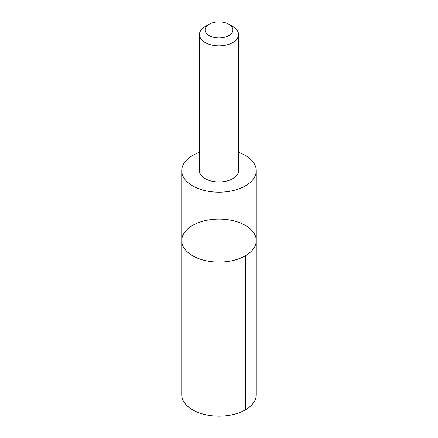 <?xml version="1.0" encoding="UTF-8"?>
<svg xmlns="http://www.w3.org/2000/svg" width="438" height="438" viewBox="0 0 438 438"><rect width="100%" height="100%" fill="white"/><g stroke="black" fill="none" stroke-linecap="round" stroke-linejoin="round"><path stroke-width="0.66" d="M255.77 244.037A37.257 21.511 180 0 1 216 262.023A37.257 21.511 180 0 1 181.743 240.582A37.257 21.511 180 0 1 219 219.071A37.257 21.511 180 0 1 256.257 240.582A37.257 21.511 180 0 1 255.77 244.037A37.257 21.511 180 0 1 216 262.023A37.257 21.511 180 0 1 181.743 240.582L181.743 394.66A37.257 21.511 0 0 0 216 416.1A37.257 21.511 0 0 0 255.776 398.115A37.257 21.511 0 0 0 256.257 394.66L256.257 240.582A37.257 21.511 180 0 1 255.77 244.037M199.454 152.38A37.257 21.511 0 0 0 182.23 167.239A37.257 21.511 0 0 0 181.743 170.689A37.257 21.511 0 0 0 216 192.129A37.257 21.511 0 0 0 255.77 174.143A37.257 21.511 0 0 0 256.257 170.689A37.257 21.511 0 0 0 238.546 152.38M209.167 24.249L205.181 26.554A19.546 11.284 0 0 0 199.706 32.724A19.546 11.284 0 0 0 199.454 34.536L199.454 170.667A19.546 11.284 0 0 0 219 181.951A19.546 11.284 0 0 0 238.546 170.667L238.546 34.536A19.546 11.284 0 0 0 232.819 26.554L228.833 24.249A13.901 8.026 0 0 0 209.167 24.249A13.901 8.026 0 0 0 205.28 28.64A13.901 8.026 0 0 0 223.27 37.564A13.901 8.026 0 0 0 228.833 24.249M199.454 34.536A19.546 11.284 0 0 0 219 45.82A19.546 11.284 0 0 0 238.546 34.536M245.346 255.792L245.346 409.869M181.743 170.689L181.743 240.582M256.257 170.689L256.257 240.582"/></g></svg>
